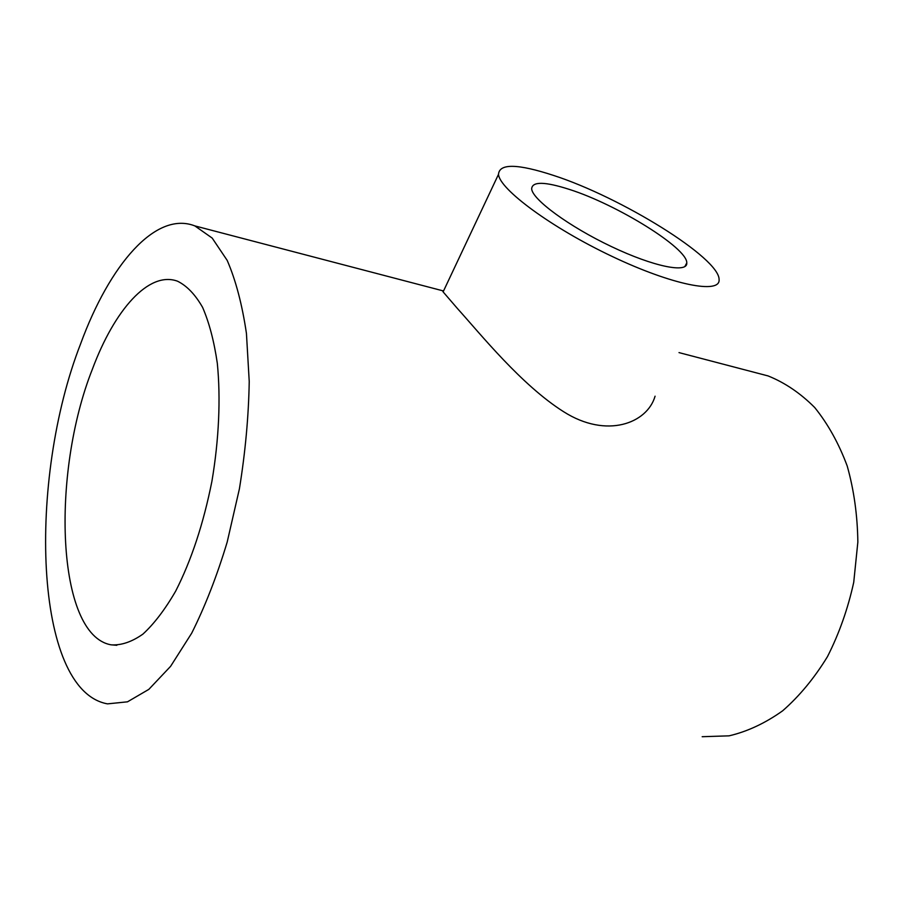 <?xml version="1.0" encoding="UTF-8"?>
<svg xmlns="http://www.w3.org/2000/svg" width="903" height="903" viewBox="0 0 903 903"><rect width="100%" height="100%" fill="white"/><g stroke="black" fill="none" stroke-linecap="round" stroke-linejoin="round"><path stroke-width="1.35" d="M702.184 736.713L729.071 735.843C747.402 731.543 765.27 723.19 782.675 710.785C799.437 696.123 814.371 678.074 827.464 656.639C839.147 633.624 847.894 608.848 853.73 582.322L857.85 542.105C857.489 515.286 853.945 489.9 847.195 465.959C838.785 443.418 827.949 423.936 814.709 407.524C800.419 393.189 784.876 382.658 768.092 375.93L756.127 372.804M80.672 343.682C109.353 265.335 155.474 210.534 194.834 225.897L212.194 238.076L227.184 260.38C235.751 280.144 242.162 304.492 246.44 333.433L249.228 381.484C248.63 416.317 245.356 452.098 239.408 488.839L227.172 542.139C216.912 576.103 205.083 606.444 191.684 633.195L170.588 666.346L148.826 689.373L127.492 701.823L107.525 703.866C33.355 690.603 27.632 479.493 80.672 343.682M655.07 396.191C647.349 423.202 606.726 439.14 563.63 411.723C521.505 385.129 480.419 333.975 457.561 308.657L443.113 291.883L442.515 290.721L443.621 290.811M92.445 369.034C50.907 473.556 56.234 635.148 111.092 644.832C121.171 645.51 131.782 641.943 142.911 634.12C154.131 623.815 165.046 609.48 175.667 591.138C191.391 560.255 203.457 523.661 211.9 481.367C218.966 439.648 220.795 398.392 217.307 363.232C214.067 341.12 209.169 322.495 202.588 307.359C195.24 294.513 186.887 285.799 177.519 281.194C148.803 270.629 114.455 309.989 92.445 369.034M553.573 175.43C620.959 197.204 719.736 258.077 719.093 279.648C720.425 294.367 672.611 285.224 612.065 256.407C551.519 227.759 499.415 189.178 498.501 174.335C499.336 163.319 517.69 163.691 553.573 175.43M569.488 189.449C617.031 204.552 687.443 248.032 686.788 262.92C687.793 273.507 653.591 266.701 611.308 246.53C569.037 226.495 532.262 199.405 531.664 188.851C532.172 181.3 544.78 181.503 569.488 189.449M194.834 225.897L442.515 290.721M679.011 352.61L768.092 375.93M111.092 644.832L116.826 645.295M498.501 174.335L443.113 291.883M686.788 262.92L684.79 266.645"/></g></svg>
